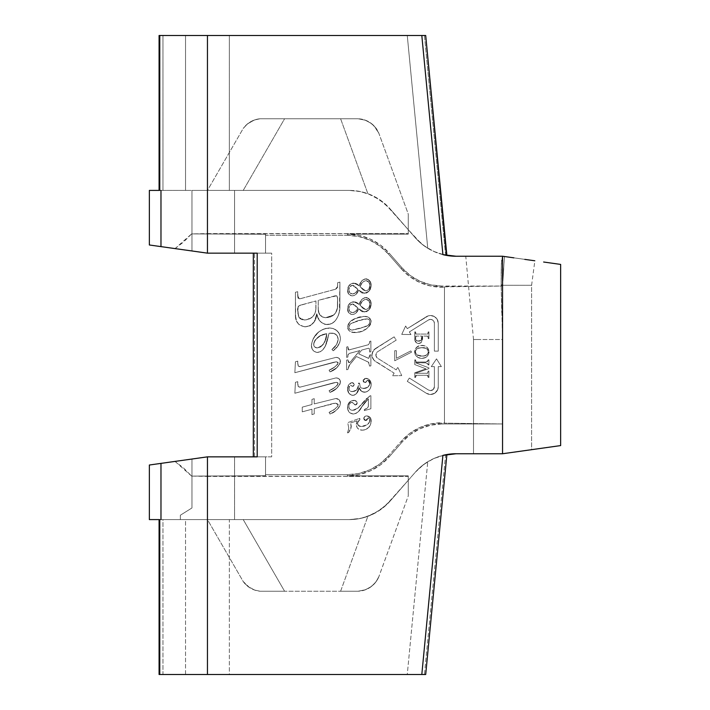 <?xml version="1.0" encoding="UTF-8"?>
<svg xmlns="http://www.w3.org/2000/svg" width="710" height="710" viewBox="0 0 710 710"><rect width="100%" height="100%" fill="white"/><g stroke="black" fill="none" stroke-linecap="round" stroke-linejoin="round"><path stroke-width="0.53" stroke-dasharray="3.55 2.66" d="M430.517 390.615A3.869 3.869 0 0 0 434.387 386.737A3.869 3.869 0 0 1 430.517 390.615L433.26 389.479L434.387 386.737L434.387 366.626L431.289 366.626L436.517 358.87L441.363 366.617L438.265 366.617L438.265 386.737L437.671 389.701L434.822 393.18L430.517 394.485A7.748 7.748 0 0 1 426.417 393.305A7.748 7.748 0 0 0 430.517 394.485L426.417 393.305L407.283 381.35L409.333 378.066L428.467 390.021L430.517 390.615A3.869 3.869 0 0 1 428.467 390.021L409.333 378.066L407.283 381.35L426.417 393.305L407.283 381.35L409.333 378.066L428.467 390.021A3.869 3.869 0 0 0 430.517 390.615L428.467 390.021L409.333 378.066L407.283 381.35L426.417 393.305L430.517 394.485A7.748 7.748 0 0 0 438.265 386.737A7.748 7.748 0 0 1 430.517 394.485L434.822 393.18L437.671 389.701L438.265 386.737L438.265 366.617L441.363 366.617L436.517 358.87L431.289 366.626L434.387 366.626L434.387 386.737L434.387 366.626L431.289 366.626L436.517 358.87L441.363 366.617L438.265 366.617L438.265 386.737L438.265 366.617L441.363 366.617L436.517 358.87L431.289 366.626L434.387 366.626L434.387 386.737L433.26 389.479L430.517 390.615M176.009 248.731L175.042 248.598L191.611 233.901L265.54 234.247L265.54 253.15L271.673 253.15L253.319 253.15L254.579 253.15L254.579 456.849L253.319 456.849L264.431 456.849L207.453 456.849L234.557 456.849L234.557 519.587L180.34 519.587L180.34 515.229L191.957 507.969L191.957 459.033L207.453 456.849L265.54 456.849L265.54 474.671L347.421 474.671L358.896 473.437L369.848 469.807L379.797 463.941L388.264 456.095L401.15 441.345L409.617 433.499L419.557 427.633L430.517 424.003L444.46 422.769L444.46 287.23L430.517 285.997L419.557 282.367L409.617 276.501L401.15 268.655L388.264 253.905L379.797 246.059L369.848 240.193L358.896 236.563L347.421 235.33L265.54 235.33L265.54 253.15L271.673 253.15L271.673 456.849L265.54 456.849L265.54 475.753L191.611 476.099L175.042 461.402L176.009 461.269M443.404 254.739L435.345 252.121L427.757 248.26L407.265 35.5L162.954 35.5L162.954 190.413L185.541 190.413L185.541 35.5L159.084 35.5L162.954 35.5L162.954 190.413L159.084 190.413L207.453 190.413L160.975 190.413L160.975 246.618L150.369 245.127M446.883 255.458L445.596 255.227L424.438 35.5L425.698 35.5L407.265 35.5L427.757 248.26A54.217 54.217 0 0 1 415.226 237.681L390.18 208.98L415.226 237.681L423.701 245.518L433.641 251.384L444.602 255.014M150.369 464.872L160.975 463.381L160.975 519.587L149.357 519.587L349.329 519.587L229.357 519.587L229.357 674.5L425.698 674.5L424.438 674.5L445.596 454.773L446.883 454.542M257.197 253.15L207.453 253.15L191.957 250.967L191.957 190.413L234.557 190.413L191.957 190.413L191.957 250.967L207.453 253.15L234.557 253.15L234.557 190.413L191.957 190.413L234.557 190.413L234.557 253.15L207.453 253.15L178.174 249.032M476.667 339.513L502.547 339.513L501.18 285.287L501.704 312.4L501.18 285.287L531.595 285.287L531.595 449.67L505.609 453.326L531.595 449.67L531.595 285.287L501.18 285.287L502.547 339.513L473.508 339.513L479.703 339.513L473.508 339.513L473.508 453.752L473.508 339.513L476.65 339.513M444.602 454.986L433.641 458.616L423.701 464.482L415.226 472.319L390.18 501.02L408.268 480.297L408.268 475.86L347.421 475.86L359.145 474.599L370.345 470.89L380.507 464.89L389.16 456.885L402.046 442.126L410.327 434.458L420.054 428.716L430.766 425.166L441.993 423.959L502.547 423.959L502.68 453.734L456.077 453.752A54.217 54.217 0 0 0 455.989 453.752L445.596 454.782M415.492 361.026L416.193 362.038L426.461 362.011L427.66 361.559L428.201 359.855L428.929 359.855L428.929 364.94L428.201 364.94L427.89 363.591L426.754 362.837L415.545 362.766L428.929 367.878L428.929 368.57L415.483 373.291L427.668 373.274L428.201 371.117L428.929 371.117L428.929 377.463L428.201 377.463L428.094 375.67L427.5 375.288L416.113 375.297L415.492 377.463L414.764 377.463L414.764 372.777L425.947 368.845L414.764 364.576L414.764 359.855L415.492 359.855L415.492 361.026L415.492 359.855L414.764 359.855L415.492 359.855L416.193 362.038L415.492 359.855L414.764 359.855L414.764 364.576L425.947 368.845L414.764 372.777L414.764 377.463L415.492 377.463L416.308 375.288L427.5 375.288L428.201 377.463L428.929 377.463L428.929 371.117L428.201 371.117L427.5 373.291L415.483 373.291L428.929 368.57L428.929 367.878L415.545 362.766L425.822 362.766L428.929 364.94L428.929 359.855L425.938 362.038L416.193 362.038L425.938 362.038L428.929 359.855L428.929 364.94L425.822 362.766L415.545 362.766L428.929 367.878L428.929 368.57L415.483 373.291L427.5 373.291L428.201 371.117L428.929 371.117L428.929 377.463L428.201 377.463L427.5 375.288L416.308 375.288L415.492 377.463L414.764 377.463L414.764 372.777L425.947 368.845L414.764 364.576L414.764 359.855L414.764 364.576L425.947 368.845L414.764 372.777L414.764 377.463L415.492 377.463L415.625 375.563L416.308 375.288L427.686 375.315L428.201 377.463L428.929 377.463L428.929 371.117L428.201 371.117L427.668 373.274L415.483 373.291L428.929 368.57L428.929 367.878L415.545 362.766L426.754 362.837L427.89 363.591L428.201 364.94L428.929 364.94L428.929 359.855L428.201 359.855L427.66 361.559L426.488 362.011L416.193 362.038L415.492 361.026M429.106 351.805L428.512 354.45L426.879 356.624L424.518 357.973L421.82 358.408L419.122 357.973L416.761 356.606L415.155 354.414L414.587 351.743L415.909 348.024L419.157 345.752L423.337 345.468L426.834 347.066L428.955 350.456L428.512 354.45L425.76 357.414L421.82 358.408L417.879 357.405L415.155 354.414L414.746 350.42L416.841 347.057L420.462 345.433L424.828 345.894L427.899 348.184L429.106 351.805C428.503 347.669 426.071 345.522 421.793 345.335C417.595 345.53 415.19 347.66 414.587 351.743C415.19 347.66 417.595 345.53 421.793 345.335C426.071 345.522 428.503 347.669 429.106 351.805C428.547 356.003 426.124 358.204 421.82 358.408C426.124 358.204 428.547 356.003 429.106 351.805M396.402 358.293L410.833 350.891L411.534 352.16L394.716 360.778L394.716 350.696L396.402 350.696L396.402 358.293L396.402 350.696L394.716 350.696L396.402 350.696L396.402 358.293L410.833 350.891L396.402 358.293L396.402 350.696L394.716 350.696L394.716 360.778L411.534 352.16L410.833 350.891L411.534 352.16L394.716 360.778L394.716 350.696L394.716 360.778L411.534 352.16L410.833 350.891L396.402 358.293M438.265 323.263L438.265 351.13L434.387 351.13L434.387 323.263L433.854 321.293L432.399 319.873L430.42 319.385L428.467 319.979L409.333 331.934L410.975 334.561L401.736 334.401L405.641 326.023L407.283 328.65L428.29 315.844L430.313 315.515L434.271 316.483L437.191 319.331L438.265 323.263A7.748 7.748 0 0 0 426.417 316.695A7.748 7.748 0 0 1 438.265 323.263L438.265 351.13L438.265 323.263L437.191 319.331L434.271 316.483L430.313 315.515L428.29 315.844L407.283 328.65L405.641 326.023L401.736 334.401L410.975 334.561L409.333 331.934L428.467 319.979A3.869 3.869 0 0 1 434.387 323.263L434.387 351.13L438.265 351.13L434.387 351.13L434.387 323.263A3.869 3.869 0 0 0 428.467 319.979L409.333 331.934L410.975 334.561L401.736 334.401L405.641 326.023L407.283 328.65L426.417 316.695L407.283 328.65L405.641 326.023L401.736 334.401L410.975 334.561L409.333 331.934L428.467 319.979L430.42 319.385L432.399 319.873L433.854 321.293L434.387 323.263L434.387 351.13L438.265 351.13L438.265 323.263M347.554 308.868L348.486 305.025L350.19 303.001L352.586 301.901L354.68 301.83L356.873 302.531L359.242 304.475L361.523 299.789L364.727 297.623L368.241 298.111L370.886 301.901L371.152 304.998L370.327 307.971L368.561 310.35L366.36 311.726L361.763 311.53L358.594 308.779L356.003 313.039L353.979 314.264L351.778 314.503L348.699 312.782L347.554 308.868L348.486 305.025L351.317 302.309L355.435 301.972L359.242 304.475L360.769 300.863L362.588 298.75L366.608 297.463L369.892 299.771L371.188 304.226L369.954 308.646L366.964 311.477L362.473 311.779L358.594 308.779L356.003 313.039L353.979 314.264L351.778 314.503L348.699 312.782L347.554 308.868C347.536 312.196 349.116 314.077 352.293 314.53C355.524 314.024 357.618 312.107 358.594 308.779C357.618 312.107 355.524 314.024 352.293 314.53C349.116 314.077 347.536 312.196 347.554 308.868C347.705 304.643 349.817 302.283 353.908 301.777C349.817 302.283 347.705 304.643 347.554 308.868M347.554 290.212L348.486 286.37L350.19 284.337L352.586 283.246L354.68 283.166L356.873 283.867L359.242 285.81L361.523 281.133L364.727 278.968L368.241 279.456L370.886 283.237L371.152 286.343L370.327 289.316L368.561 291.695L366.36 293.07L361.763 292.875L358.594 290.124L356.003 294.384L353.979 295.608L351.778 295.848L348.699 294.117L347.554 290.212L348.486 286.37L351.317 283.654L355.435 283.308L359.242 285.81L360.769 282.207L362.588 280.095L366.608 278.808L369.892 281.116L371.188 285.571L369.954 289.991L366.964 292.822L362.473 293.115L358.594 290.124L356.003 294.384L353.979 295.608L351.778 295.848L348.699 294.117L347.554 290.212C347.536 293.532 349.116 295.422 352.293 295.875C355.524 295.36 357.618 293.443 358.594 290.124C357.618 293.443 355.524 295.36 352.293 295.875C349.116 295.422 347.536 293.532 347.554 290.212C347.705 285.988 349.817 283.627 353.908 283.121C349.817 283.627 347.705 285.988 347.554 290.212M311.965 399.384L314.237 398.665L314.237 403.892L335.883 398.505L339.229 399.783L340.463 403.147L339.806 406.014L338.146 408.463L335.173 411.063L330.052 414.054L329.067 412.377L334.401 409.395L337.729 406.289L337.924 404.034L335.59 403.173L314.237 408.596L314.237 413.868L311.965 414.622L311.965 409.217L302.265 411.844L302.265 407.141L311.965 404.505L311.965 399.384L311.965 404.505L302.265 407.141L311.965 404.505L311.965 399.384L314.237 398.665L311.965 399.384L311.965 404.505L302.265 407.141L302.265 411.844L311.965 409.217L311.965 414.622L314.237 413.868L314.237 408.596L332.679 403.599L335.59 403.173L338.182 404.842C336.256 408.427 333.212 410.939 329.067 412.377L330.052 414.054C335.555 412.066 339.025 408.427 340.463 403.147C340.312 400.236 338.785 398.683 335.883 398.505L314.237 403.892L314.237 398.665L314.237 403.892L335.883 398.505C338.785 398.683 340.312 400.236 340.463 403.147C339.025 408.427 335.555 412.066 330.052 414.054L329.067 412.377C333.212 410.939 336.256 408.427 338.182 404.842L335.59 403.173L332.679 403.599L314.237 408.596L314.237 413.868L311.965 414.622L311.965 409.217L302.265 411.844L302.265 407.141L302.265 411.844L311.965 409.217L311.965 414.622L314.237 413.868L314.237 408.596L333.398 403.422L336.451 403.227L338.12 404.416L337.729 406.289L334.401 409.395L329.067 412.377L330.052 414.054L335.173 411.063L338.146 408.463L339.806 406.014L340.463 403.147L339.229 399.783L335.883 398.505L314.237 403.892L314.237 398.665L311.965 399.384M297.712 383.826L298.218 386.595L299.78 387.207L336.034 377.897L338.519 378.465L340.179 380.382L340.134 383.95L336.584 388.405L330.026 392.39L329.067 390.722L334.295 387.793L337.676 384.847L338.022 382.885L336.389 382.317L294.854 393.233L295.431 382.291L297.712 381.661L297.712 383.826L297.712 381.661L295.431 382.291L297.712 381.661L298.218 386.595L297.712 381.661L295.431 382.291L294.854 393.233L333.283 382.894L336.389 382.317L338.182 383.453C336.123 386.843 333.079 389.266 329.067 390.722L330.026 392.39C335.368 390.518 338.847 387.074 340.463 382.069C340.25 379.362 338.776 377.968 336.034 377.897L300.241 387.101L298.218 386.595L300.241 387.101L336.034 377.897C338.776 377.968 340.25 379.362 340.463 382.069C338.847 387.074 335.368 390.518 330.026 392.39L329.067 390.722C333.079 389.266 336.123 386.843 338.182 383.453L336.389 382.317L333.283 382.894L294.854 393.233L295.431 382.291L294.854 393.233L336.389 382.317L338.022 382.885L337.676 384.847L334.295 387.793L329.067 390.722L330.026 392.39L336.584 388.405L340.134 383.95L340.179 380.382L338.519 378.465L336.034 377.897L299.78 387.207L298.218 386.595L297.712 383.826M297.712 363.298L298.218 366.067L299.78 366.68L336.034 357.37L338.519 357.946L340.179 359.855L340.134 363.431L336.584 367.878L330.026 371.871L329.067 370.203L334.295 367.265L337.676 364.319L338.022 362.366L336.389 361.789L294.854 372.714L295.431 361.763L297.712 361.133L297.712 363.298L297.712 361.133L295.431 361.763L297.712 361.133L298.218 366.067L297.712 361.133L295.431 361.763L294.854 372.714L333.283 362.375L336.389 361.789L338.182 362.934C336.123 366.325 333.079 368.747 329.067 370.203L330.026 371.871C335.368 369.999 338.847 366.555 340.463 361.541C340.25 358.834 338.776 357.45 336.034 357.37L300.241 366.573L298.218 366.067L300.241 366.573L336.034 357.37C338.776 357.45 340.25 358.834 340.463 361.541C338.847 366.555 335.368 369.999 330.026 371.871L329.067 370.203C333.079 368.747 336.123 366.325 338.182 362.934L336.389 361.789L333.283 362.375L294.854 372.714L295.431 361.763L294.854 372.714L336.389 361.789L338.022 362.366L337.676 364.319L334.295 367.265L329.067 370.203L330.026 371.871L336.584 367.878L340.134 363.431L340.179 359.855L338.519 357.946L336.034 357.37L299.78 366.68L298.218 366.067L297.712 363.298M311.388 345.282L312.444 340.339L315.968 334.57L319.74 331.171L324.248 328.836L329.236 327.967L333.46 328.632L337.126 330.833L339.628 334.295L340.463 338.484L339.877 342.113L337.179 346.906L333.221 350.775L331.916 349.542L336.602 344.501L338.182 339.442L337.17 335.679L334.019 333.434L329.067 333.256L325.233 346.214L322.713 349.95L320.317 351.743L316.767 352.444L313.82 351.148L312.214 349.089L311.388 345.282L313.154 338.794L318.382 332.191L322.668 329.476L325.872 328.357L332.431 328.331L335.404 329.546L338.555 332.431L339.628 334.295L340.463 338.484L339.877 342.113L338.271 345.424L333.221 350.775L331.916 349.542L336.602 344.501L338.182 339.442L337.17 335.679L334.019 333.434L329.067 333.256L325.233 346.214L322.713 349.95L320.317 351.743L316.767 352.444L313.82 351.148L312.214 349.089L311.388 345.282C311.442 349.444 313.447 351.849 317.423 352.48C326.218 351.086 327.212 340.285 329.067 333.256C327.212 340.285 326.218 351.086 317.423 352.48C313.447 351.849 311.442 349.444 311.388 345.282C313.075 335.102 319.021 329.325 329.236 327.967C319.021 329.325 313.075 335.102 311.388 345.282M297.712 295.795L298.04 298.173L299.984 298.768L335.502 289.245L337.498 287.426L337.614 282.749L339.895 282.092L339.841 308.273L338.927 313.687L336.709 318.71L334.854 321.186L331.863 323.467L328.251 324.479L324.976 324.328L323.068 323.654L319.935 321.115L317.929 317.61L316.811 313.714L314.317 321.648L310.146 325.81L304.377 326.777L299.123 324.736L296.487 321.044L295.635 317.725L295.431 292.245L297.712 291.704L298.04 298.173L299.017 298.803L300.694 298.617L335.954 289.094L337.498 287.426L337.614 282.749L339.895 282.092L339.371 311.912L337.605 317.104L335.661 320.219L332.954 322.828L330.709 323.955L325.979 324.497L321.373 322.544L317.929 317.61L316.811 313.714L314.317 321.648L310.146 325.81L304.377 326.777L299.123 324.736L296.487 321.044L295.449 315.444L295.431 292.245L297.712 291.704L297.712 295.795L297.712 291.704L295.431 292.245L297.712 291.704L297.712 295.795L299.256 298.821L297.712 295.795M363.848 316.394L367.611 316.935L369.901 318.373L371.082 320.601L371.028 322.979L369.866 325.535L367.318 328.268L363.955 330.327L359.02 332.111L352.488 332.324L348.858 330.469L347.714 328.339L347.598 326.307L349.959 321.958L355.781 318.222L362.659 316.438L366.378 316.607L368.765 317.468L371.082 320.601L370.602 324.221L366.715 328.721L360.289 331.774L353.793 332.511L350.039 331.401L348.193 329.564L347.554 327.026L348.228 324.248L349.959 321.958L354.707 318.728L359.145 317.033L363.848 316.394L354.707 318.728C350.722 320.281 348.335 323.05 347.554 327.026C348.335 323.05 350.722 320.281 354.707 318.728L363.848 316.394C367.975 316.127 370.425 317.894 371.188 321.683C370.425 317.894 367.975 316.127 363.848 316.394M347.864 348.246L348.282 349.773L349.089 349.932L368.419 344.732L369.369 344.039L369.635 341.404L370.877 341.093L370.877 351.787L369.635 352.027L369.573 349.036L368.579 348.228L361.772 350.048L358.674 353.811L368.534 358.381L369.519 357.636L369.635 355.089L370.877 354.778L370.877 365.845L369.635 366.12L368.747 362.34L356.455 356.509L348.974 365.685L347.864 369.493L346.622 369.777L346.622 360.13L347.864 359.855L348.592 362.526L349.995 362.348L359.819 350.58L348.805 353.571L347.927 354.734L347.864 357.077L346.622 357.352L346.622 347.03L347.864 346.711L347.864 348.246L347.864 346.711L346.622 347.03L347.864 346.711L348.779 349.968L347.864 346.711L346.622 347.03L346.622 357.352L347.864 357.077L347.864 355.337L349.098 353.465L359.819 350.58L350.616 361.754L349.214 362.677L347.864 359.855L346.622 360.13L346.622 369.777L347.864 369.493L349.781 364.612L356.455 356.509L368.419 362.135L369.635 366.12L370.877 365.845L370.877 354.778L369.635 355.089L368.765 358.399L358.674 353.811L361.772 350.048L368.428 348.255L369.342 348.503L369.635 352.027L370.877 351.787L370.877 341.093L369.635 341.404L369.635 342.877L368.419 344.732L348.779 349.968L368.419 344.732L369.635 342.877L369.635 341.404L370.877 341.093L370.877 351.787L369.635 352.027L369.342 348.503L368.428 348.255L361.772 350.048L358.674 353.811L368.765 358.399L369.635 355.089L370.877 354.778L370.877 365.845L369.635 366.12L368.419 362.135L356.455 356.509L349.781 364.612L347.864 369.493L346.622 369.777L346.622 360.13L347.864 359.855L349.214 362.677L350.616 361.754L359.819 350.58L349.098 353.465L347.864 355.337L347.864 357.077L346.622 357.352L346.622 347.03L346.622 357.352L347.864 357.077L347.927 354.734L348.805 353.571L359.819 350.58L349.995 362.348L348.592 362.526L347.864 359.855L346.622 360.13L346.622 369.777L347.864 369.493L348.974 365.685L356.455 356.509L368.747 362.34L369.635 366.12L370.877 365.845L370.877 354.778L369.635 355.089L369.519 357.636L368.534 358.381L358.674 353.811L361.772 350.048L368.579 348.228L369.573 349.036L369.635 352.027L370.877 351.787L370.877 341.093L369.635 341.404L369.369 344.039L368.419 344.732L349.089 349.932L348.282 349.773L347.864 348.246M347.554 388.965L348.69 384.864L351.645 382.672L353.722 383.143L354.397 384.598L353.349 386.24L352.222 386.302L350.438 385.122L349.16 386.453L349.018 389.683L351.006 391.476L354.157 391.423L356.713 389.905L358.035 387.846L358.887 382.965L359.659 383.506L359.934 386.639L361.283 388.059L364.62 388.432L367.7 387.252L369.715 384.776L369.83 382.344L369.094 380.915L367.727 380.143L365.641 382.53L363.609 382.051L363.165 380.152L364.904 378.412L368.419 378.98L370.877 382.353L371.082 386.036L370.132 388.672L368.321 390.811L365.845 392.106L361.754 391.503L359.091 387.695L356.411 393.748L354.192 395.195L352.302 395.346L348.921 393.305L347.554 388.965C347.625 392.621 349.4 394.76 352.879 395.381C356.553 394.396 358.63 391.831 359.091 387.695C358.63 391.831 356.553 394.396 352.879 395.381C349.4 394.76 347.625 392.621 347.554 388.965C347.536 385.574 349.08 383.462 352.187 382.628C349.08 383.462 347.536 385.574 347.554 388.965L348.175 385.805L350.633 383.018L352.187 382.628L354.397 384.598L352.595 382.654L354.228 383.79L354.397 384.598L352.684 386.364L354.397 384.598L354.281 385.273L352.684 386.364L350.438 385.122L351.077 385.557L350.438 385.122L348.796 388.317L350.207 385.175L348.796 388.317C348.947 390.509 350.145 391.618 352.373 391.645C350.145 391.618 348.947 390.509 348.796 388.317L349.338 390.296L351.006 391.476L352.373 391.645L356.713 389.905L352.373 391.645L355.266 390.979L356.713 389.905L358.443 385.432L356.713 389.905L358.035 387.846L359.047 382.938L358.443 383.941L358.736 383.036L359.686 383.808L359.047 382.938L359.562 383.214L360.263 387.19L363.307 388.539C366.972 388.512 369.191 386.808 369.945 383.409C369.191 386.808 366.972 388.512 363.307 388.539L367.7 387.252L369.892 384.11L367.727 380.143L369.945 383.409L369.413 381.35L368.25 380.249L367.336 380.285L364.958 382.628L366.955 380.977L365.641 382.53L364.958 382.628L363.103 380.658L364.958 382.628L363.378 381.749L363.103 380.658L365.916 378.279L363.103 380.658L363.342 379.664L365.916 378.279C369.395 378.856 371.152 380.977 371.188 384.625C371.152 380.977 369.395 378.856 365.916 378.279L367.833 378.678L369.874 380.303L371.188 384.625C370.939 389.018 368.694 391.565 364.443 392.275C368.694 391.565 370.939 389.018 371.188 384.625L370.726 387.394L369.315 389.817L367.15 391.601L364.443 392.275C361.692 391.973 359.908 390.456 359.091 387.695C359.908 390.456 361.692 391.973 364.443 392.275L361.026 390.908L359.091 387.695L356.411 393.748L354.192 395.195L351.725 395.239L348.921 393.305L347.554 388.965M353.34 414.036L349.861 412.847L347.864 409.732L347.643 405.96L349.205 402.455L353.127 400.387L354.991 400.502L356.908 401.922L357.077 403.848L356.047 404.895L354.015 404.576L352.169 402.224L350.119 403.191L349.009 404.975L348.85 407.212L349.852 409.279L351.938 410.256L354.21 410.167L357.547 408.534L365.987 399.02L370.877 395.692L370.877 408.756L364.345 410.62L364.345 409.519L367.514 407.922L368.295 406.759L368.392 398.842L364.674 402.605L358.364 411.64L356.101 413.371L353.34 414.036C357.219 413.211 360.005 410.868 361.701 406.999L368.392 398.842L361.701 406.999C360.005 410.868 357.219 413.211 353.34 414.036C349.498 413.522 347.572 411.259 347.554 407.256C347.572 411.259 349.498 413.522 353.34 414.036L356.101 413.371L358.364 411.64L364.674 402.605L368.392 398.842L368.392 406.058C367.815 407.913 366.475 409.067 364.345 409.519L364.345 410.62L370.877 408.756L370.877 395.692L369.635 396.047L358.106 408.028L352.719 410.309C350.234 410.202 348.93 408.907 348.796 406.439C348.867 404.132 349.995 402.73 352.169 402.224L355.311 405.019L357.192 403.102C356.873 401.256 355.737 400.333 353.784 400.36C349.781 400.857 347.705 403.156 347.554 407.256C347.705 403.156 349.781 400.857 353.784 400.36C355.737 400.333 356.873 401.256 357.192 403.102L355.311 405.019L352.169 402.224C349.995 402.73 348.867 404.132 348.796 406.439C348.93 408.907 350.234 410.202 352.719 410.309L358.106 408.028L369.635 396.047L370.877 395.692L370.877 408.756L364.345 410.62L364.345 409.519C366.475 409.067 367.815 407.913 368.392 406.058L368.392 398.842L368.295 406.759L367.514 407.922L364.345 409.519L364.345 410.62L370.877 408.756L370.877 395.692L365.987 399.02L357.547 408.534L354.21 410.167L351.938 410.256L349.852 409.279L348.85 407.212L349.009 404.975L350.27 403.049L352.169 402.224L354.015 404.576L356.047 404.895L357.077 403.848L357.121 402.49L354.991 400.502L351.255 400.893L348.219 403.972L347.625 408.507L348.317 410.904L349.861 412.847L353.34 414.036M348.841 432.248L347.554 432.825L348.796 428.148L347.687 422.645L359.571 418.394L359.855 419.779L357.6 422.53L358.115 425.255L360.999 426.479L365.304 425.592L368.632 423.613L369.945 420.48L369.324 418.394L368.304 417.773L366.724 420.267L364.265 420L363.973 417.48L365.721 416.06L368.676 416.291L370.957 419.122L370.842 423.63L368.676 427.5L364.07 430.056L361.115 430.127L358.905 429.355L357.121 427.606L356.358 425.574L357.068 420.844L350.687 422.885L351.29 426.32L350.669 429.532L348.841 432.248L351.29 426.32L350.687 422.885L351.29 426.32L348.841 432.248L347.651 432.993L348.796 428.148L347.669 432.532L348.796 428.148L347.687 422.645L359.571 418.394L358.71 418.891L359.571 418.394L359.997 419.077L359.775 418.465L359.855 419.779L358.763 420.577L359.748 419.992L358.763 420.577L357.503 423.284L358.257 421.154L357.503 423.284C357.689 425.37 358.852 426.435 360.999 426.479C358.852 426.435 357.689 425.37 357.503 423.284L358.506 425.672L360.999 426.479C365.641 426.515 368.623 424.518 369.945 420.48C368.623 424.518 365.641 426.515 360.999 426.479L366.653 424.988L369.697 421.926L369.324 418.394L369.91 419.93L368.889 417.95L367.585 418.651L367.86 417.915L365.668 420.568L367.585 418.651L366.999 420.009L366.04 420.542L363.724 418.598L365.668 420.568L364.265 420L363.724 418.598C363.981 416.823 365.029 415.927 366.866 415.9C365.029 415.927 363.981 416.823 363.724 418.598L364.7 416.584L366.866 415.9C369.741 416.291 371.179 417.977 371.188 420.968C371.179 417.977 369.741 416.291 366.866 415.9L370.132 417.453L371.188 420.968C370.789 426.595 367.815 429.674 362.286 430.207C367.815 429.674 370.789 426.595 371.188 420.968L370.558 424.473L368.676 427.5L365.783 429.568L362.286 430.207C358.559 430.029 356.553 428.094 356.26 424.394C356.553 428.094 358.559 430.029 362.286 430.207L358.905 429.355L357.121 427.606L356.26 424.394L357.068 420.844L356.26 424.394L357.068 420.844L350.687 422.885L357.068 420.844L350.687 422.885L351.139 427.961L348.841 432.248M375.625 348.433L394.139 336.859L396.189 340.143L377.684 351.716L376.344 353.118L375.98 355.967L377.684 358.284L396.198 369.857L397.84 367.239L401.736 375.608L392.506 375.767L394.148 373.14L374.117 360.334L372.235 356.935L371.987 355L372.963 351.246L375.625 348.433A7.748 7.748 0 0 0 375.625 361.567A7.748 7.748 0 0 1 375.625 348.433L394.139 336.859L374.117 349.666L372.235 353.065L372.235 356.935L374.117 360.334L375.625 361.567L394.148 373.14L392.506 375.767L401.736 375.608L397.84 367.239L396.198 369.857L377.684 358.284A3.869 3.869 0 0 1 377.684 351.716L396.189 340.143L394.139 336.859L396.189 340.143L377.684 351.716A3.869 3.869 0 0 0 377.684 358.284L396.198 369.857L397.84 367.239L401.736 375.608L392.506 375.767L394.148 373.14L375.625 361.567L394.148 373.14L392.506 375.767L401.736 375.608L397.84 367.239L396.198 369.857L377.684 358.284L375.98 355.967L376.344 353.118L377.684 351.716L396.189 340.143L394.139 336.859L375.625 348.433M415.492 332.919L416.104 334.073L427.722 334.073L428.201 331.907L428.929 331.907L428.929 338.626L428.201 338.626L427.846 336.176L422.574 336.078L422.503 339.593L421.314 342.397L419.406 343.462L416.974 343.161L414.951 340.48L414.764 331.907L415.492 331.907L415.616 333.727L416.308 334.082L427.722 334.073L428.201 331.907L428.929 331.907L428.929 338.626L428.201 338.626L427.846 336.176L422.574 336.078L421.882 341.537L420.773 342.912L419.033 343.507L416.246 342.69L414.951 340.48L414.764 331.907L415.492 331.907L415.492 332.919L415.492 331.907L414.764 331.907L415.492 331.907L416.308 334.082L415.492 332.919M199.19 458.012L207.453 456.849L191.957 459.033L191.957 507.969L180.34 515.229L180.34 519.587L207.453 519.587L159.084 519.587L162.954 519.587L162.954 674.5L185.541 674.5L185.541 519.587L162.954 519.587L162.954 674.5L159.084 674.5L229.357 674.5L229.357 519.587L207.453 519.587L234.557 519.587L180.34 519.587L234.557 519.587L234.557 456.849L207.453 456.849L234.557 456.849L207.453 456.849L191.957 459.033L191.957 507.969L191.957 459.033L207.453 456.849L190.928 459.175L199.19 458.012M178.174 460.967L149.597 464.988M446.563 454.595A54.217 54.217 0 0 0 415.226 472.319L390.18 501.02A54.217 54.217 0 0 1 349.329 519.587A54.217 54.217 0 0 0 367.869 516.321L380.045 510.046L390.18 501.02L381.705 508.866L371.765 514.732L360.813 518.362L349.329 519.587L185.541 519.587L185.541 674.5L407.265 674.5L427.757 461.74L435.363 457.87L443.386 455.261M445.596 255.227L424.438 35.5L185.541 35.5L185.541 190.413L349.329 190.413L207.453 190.413L229.357 190.413L229.357 35.5L229.357 190.413L349.329 190.413A54.217 54.217 0 0 1 390.18 208.98L380.098 199.98L367.869 193.679A54.217 54.217 0 0 0 349.329 190.413L360.813 191.638L371.765 195.268L381.705 201.134L390.18 208.98L415.226 237.681A54.217 54.217 0 0 0 446.563 255.405M456.077 453.752L502.547 453.752L473.508 453.752L502.547 453.752L556.223 446.208L502.547 453.752L502.547 423.959L444.46 423.151L502.547 423.959L441.993 423.959L441.993 422.769L444.46 423.151L444.46 286.849L502.547 286.041L454.249 286.396L445.578 286.689L444.46 287.23L441.993 287.23L441.993 286.041L502.547 286.041L502.547 256.248L501.384 263.321L501.18 285.251L502.414 284.763L504.473 256.514L456.077 256.248L502.547 256.248L502.547 286.041L441.993 286.041L430.766 284.834L420.054 281.284L410.327 275.542L402.046 267.874L389.16 253.115L380.507 245.11L370.345 239.11L359.145 235.4L347.421 234.14L408.268 234.14L408.268 229.703L421.092 243.441L427.757 248.26L435.345 252.121L443.643 254.801M445.596 255.218L456.006 256.248M408.268 233.599L408.268 234.14L347.421 234.14L347.421 235.33L265.54 235.33L265.54 234.247L191.611 233.901L408.268 233.599L207.453 233.599L207.453 190.413L243.202 128.483L246.512 124.738L250.55 121.783L255.138 119.759L260.037 118.765L358.08 118.765L364.665 119.946L370.638 122.954L375.51 127.534L378.874 133.32L408.268 214.092L408.268 234.14L408.268 214.092L378.874 133.32A23.235 23.235 0 0 0 358.08 118.765L260.037 118.765L358.08 118.765L365.579 120.274L371.587 123.655L376.06 128.262L378.874 133.32L374.01 125.83L371.587 123.655L365.579 120.274L358.08 118.765L340.605 118.765L367.869 193.679L358.745 191.23L349.329 190.413L243.228 190.413L284.586 118.765L340.605 118.765L367.869 193.679L374.205 196.448L385.423 204.169L408.268 229.703L408.268 214.092L408.268 233.599M543.629 262.017L556.223 263.792L543.629 262.017M524.779 259.372L513.88 257.836L524.779 259.372M504.473 256.514L518.699 258.52L504.473 256.514L502.565 284.32L501.18 285.251L501.18 270.634L501.18 285.287L501.384 263.321L502.547 256.248L525.897 259.523L502.547 256.248L494.808 256.248L502.591 256.248M271.673 456.849L264.422 456.849L271.673 456.849L271.673 253.15L254.579 253.15L254.579 456.849L271.673 456.849M255.715 456.849L257.197 456.849M408.268 475.86L408.268 476.401L191.611 476.099L265.54 475.753L265.54 474.671L347.421 474.671L347.421 475.86L408.268 475.86L408.268 495.908L378.874 576.68L375.51 582.466L370.638 587.046L364.665 590.054L358.08 591.235L260.037 591.235L255.138 590.241L250.55 588.217L246.512 585.262L243.202 581.517L207.453 519.587L207.453 476.401L408.268 476.401L408.268 495.908L408.268 480.297L385.406 505.848L374.197 513.552L367.869 516.321L340.605 591.235L358.08 591.235L260.037 591.235L340.605 591.235L284.586 591.235L243.228 519.587L349.329 519.587L358.745 518.77L367.869 516.321L340.605 591.235L358.08 591.235A23.235 23.235 0 0 0 378.874 576.68L376.069 581.73L371.632 586.318L365.623 589.708L358.08 591.235L365.623 589.708L371.632 586.318L376.069 581.73L378.705 577.097L408.268 495.908L408.268 475.86M389.16 456.885L388.264 456.095L401.15 441.345L402.046 442.126L389.16 456.885L388.264 456.095A54.217 54.217 0 0 1 347.421 474.671L347.421 475.86A55.407 55.407 0 0 0 389.16 456.885M441.993 423.959A53.028 53.028 0 0 0 402.046 442.126L401.15 441.345A54.217 54.217 0 0 1 441.993 422.769L441.993 423.959M415.226 472.319A54.217 54.217 0 0 1 427.757 461.74L421.092 466.559L415.226 472.319M149.597 245.012L207.453 253.15L191.957 250.967L191.957 190.413L191.957 250.967L207.453 253.15L255.751 253.15M159.777 190.413L159.084 190.413L159.777 190.413M402.046 267.874L401.15 268.655L388.264 253.905L389.16 253.115L402.046 267.874A53.028 53.028 0 0 0 441.993 286.041L441.993 287.23A54.217 54.217 0 0 1 401.15 268.655L402.046 267.874M347.421 235.33A54.217 54.217 0 0 1 388.264 253.905L389.16 253.115A55.407 55.407 0 0 0 347.421 234.14L347.421 235.33M494.808 256.248L465.76 256.248L494.808 256.248M531.595 449.67L502.547 453.752L531.595 449.67M556.223 446.208L560.643 445.587M531.142 260.259L531.79 260.357M560.643 264.413L556.223 263.792M443.91 254.863L444.815 255.059M443.599 455.208L435.363 457.87L427.757 461.74L407.265 674.5L424.438 674.5L445.596 454.773M444.815 454.941L443.936 455.128M444.46 423.151L444.46 286.849L444.46 423.151M503.718 268.478L502.911 280.947L503.718 268.478M501.18 270.634L501.633 259.674L502.547 256.248L501.633 259.674L501.18 270.634M501.18 285.287L531.595 285.287L501.18 285.287M191.957 507.969L180.34 515.229L191.957 507.969M160.975 463.381L175.042 461.402L183.562 467.988L191.611 476.099L207.453 476.401L207.453 519.587L160.975 519.587M160.975 190.413L207.453 190.413L207.453 233.599L191.611 233.901L183.562 242.021L175.042 248.598L160.975 246.618M265.54 475.753L265.54 456.849L265.54 475.753M265.54 253.15L265.54 234.247L265.54 253.15M243.202 581.517A23.235 23.235 0 0 0 260.037 591.235L254.411 590.001L249.6 587.64L243.202 581.517L247.542 586.149L254.411 590.001L260.037 591.235L284.586 591.235L243.228 519.587L207.453 519.587L243.202 581.517M254.393 120.008L260.037 118.765A23.235 23.235 0 0 0 243.202 128.483L247.542 123.851L254.393 120.008L247.542 123.851L243.202 128.483L207.453 190.413L243.228 190.413L284.586 118.765L260.037 118.765L254.393 120.008M315.95 308.673L315.95 300.969L299.3 305.602L298.173 306.489L297.756 308.868L298.555 316.713L300.019 318.577L302.025 319.669L305.424 319.935L308.752 319.225L312.604 316.864L314.645 314.148L315.755 310.936L315.95 300.969L301.129 304.963L315.95 300.969L315.95 308.673C315.329 315.764 311.442 319.536 304.288 319.988C311.442 319.536 315.329 315.764 315.95 308.673L315.95 300.969L301.129 304.963C298.262 305.708 297.126 307.652 297.712 310.811L298.972 317.459L304.288 319.988L298.972 317.459L297.712 310.811C297.126 307.652 298.262 305.708 301.129 304.963L298.173 306.489L297.747 312.524L298.741 317.095L302.025 319.669L306.551 319.811L312.604 316.864L315.125 313.119L315.95 308.673M335.386 295.742L318.231 300.365L318.32 310.652L320.006 315.098L322.5 317.077L325.624 317.707L329.99 317.104L332.954 315.639L335.573 312.933L337.419 307.954L337.587 298.315L336.62 295.804L318.231 300.365L318.231 309.045L318.231 300.365L335.954 295.653L318.231 300.365L318.231 309.045C318.204 314.219 320.671 317.104 325.624 317.707L333.815 314.947C336.487 312.302 337.747 309.081 337.614 305.282L337.614 299.017L337.108 296.283L335.954 295.653L337.108 296.283L337.614 299.017L337.614 305.282C337.747 309.081 336.487 312.302 333.815 314.947L325.624 317.707C320.671 317.104 318.204 314.219 318.231 309.045L319.163 313.74L322.5 317.077L327.834 317.574L332.954 315.639L335.573 312.933L337.419 307.954L337.525 297.614L336.904 296.008L335.386 295.742M299.256 298.821L300.694 298.617L299.256 298.821M300.694 298.617L335.502 289.245L300.694 298.617M335.502 289.245L337.614 286.485L335.502 289.245M337.614 286.485L337.614 282.749L337.614 286.485M337.614 282.749L339.895 282.092L337.614 282.749M339.895 282.092L339.895 306.436L339.895 282.092M339.895 306.436C340.01 311.512 338.599 316.11 335.661 320.219C338.599 316.11 340.01 311.512 339.895 306.436M335.661 320.219C333.478 323.086 330.594 324.532 326.99 324.55C330.594 324.532 333.478 323.086 335.661 320.219M326.99 324.55C321.053 323.591 317.663 319.979 316.811 313.714C317.663 319.979 321.053 323.591 326.99 324.55M316.811 313.714C316.287 321.293 312.533 325.668 305.522 326.831C312.533 325.668 316.287 321.293 316.811 313.714M305.522 326.831C298.431 325.943 295.067 321.763 295.431 314.299C295.067 321.763 298.431 325.943 305.522 326.831M295.431 314.299L295.431 292.245L295.431 314.299M317.201 347.927L320.529 346.995L323.094 344.652L325.136 340.498L326.786 333.718L320.352 335.803L315.125 340.001L313.767 343.081L313.864 345.637L314.574 346.897L317.201 347.927C323.378 345.743 326.573 341.004 326.786 333.718C319.882 334.525 315.515 338.022 313.669 344.208C315.515 338.022 319.882 334.525 326.786 333.718C326.573 341.004 323.378 345.743 317.201 347.927C314.903 347.767 313.731 346.533 313.669 344.208C313.731 346.533 314.903 347.767 317.201 347.927L320.529 346.995L323.094 344.652L325.136 340.498L326.786 333.718L320.352 335.803L315.125 340.001L313.767 343.081L313.864 345.637L314.574 346.897L317.201 347.927M329.236 327.967C335.999 328.322 339.744 331.827 340.463 338.484C339.744 331.827 335.999 328.322 329.236 327.967M340.463 338.484C339.957 343.613 337.543 347.714 333.221 350.775C337.543 347.714 339.957 343.613 340.463 338.484M333.221 350.775L331.916 349.542L333.221 350.775M331.916 349.542C335.502 346.995 337.587 343.631 338.182 339.442C337.587 343.631 335.502 346.995 331.916 349.542M338.182 339.442C337.907 335.28 335.644 333.159 331.419 333.096C335.644 333.159 337.907 335.28 338.182 339.442M331.419 333.096L329.067 333.256L331.419 333.096M352.595 294.002L355.577 292.786L357.805 289.236L354.121 285.757L352.506 285.296L349.737 286.822L348.796 289.902L349.817 292.786L352.595 294.002C355.248 293.541 356.988 291.952 357.805 289.236L352.506 285.296L357.805 289.236C356.988 291.952 355.248 293.541 352.595 294.002C350.172 293.745 348.912 292.378 348.796 289.902C348.912 292.378 350.172 293.745 352.595 294.002L355.577 292.786L357.805 289.236L354.121 285.757L352.506 285.296C350.065 285.775 348.832 287.31 348.796 289.902C348.832 287.31 350.065 285.775 352.506 285.296L349.737 286.822L348.796 289.902L349.817 292.786L352.595 294.002M366.014 280.636L363.884 281.293L362.18 282.766L360.05 286.725L363.2 289.911L365.659 290.896L367.487 290.381L368.863 289.068L369.945 285.455L368.925 282.234L366.014 280.636C362.908 281.417 360.92 283.45 360.05 286.725L365.659 290.896L360.05 286.725C360.92 283.45 362.908 281.417 366.014 280.636C368.579 281.133 369.892 282.74 369.945 285.455C369.892 282.74 368.579 281.133 366.014 280.636L363.884 281.293L362.18 282.766L360.05 286.725L363.2 289.911L365.659 290.896C368.49 290.292 369.919 288.482 369.945 285.455C369.919 288.482 368.49 290.292 365.659 290.896L367.487 290.381L368.863 289.068L369.945 285.455L368.925 282.234L366.014 280.636M353.908 283.121L359.242 285.81L353.908 283.121M359.242 285.81C360.077 281.923 362.331 279.571 366.023 278.764C362.331 279.571 360.077 281.923 359.242 285.81M366.023 278.764C369.457 279.598 371.179 281.87 371.188 285.571C371.179 281.87 369.457 279.598 366.023 278.764M371.188 285.571L369.014 291.224L371.188 285.571M369.014 291.224L364.434 293.381L369.014 291.224M364.434 293.381L358.594 290.124L364.434 293.381M352.595 312.666L355.577 311.45L357.805 307.892L354.121 304.412L352.506 303.96L349.737 305.477L348.796 308.566L349.817 311.45L352.595 312.666C355.248 312.205 356.988 310.607 357.805 307.892L352.506 303.96L357.805 307.892C356.988 310.607 355.248 312.205 352.595 312.666C350.172 312.4 348.912 311.033 348.796 308.566C348.912 311.033 350.172 312.4 352.595 312.666L355.577 311.45L357.805 307.892L354.121 304.412L352.506 303.96C350.065 304.439 348.832 305.974 348.796 308.566C348.832 305.974 350.065 304.439 352.506 303.96L349.737 305.477L348.796 308.566L349.817 311.45L352.595 312.666M366.014 299.292L363.884 299.957L362.18 301.422L360.05 305.38L363.2 308.566L365.659 309.551L367.487 309.045L368.863 307.723L369.945 304.111L368.925 300.889L366.014 299.292C362.908 300.082 360.92 302.105 360.05 305.38L365.659 309.551L360.05 305.38C360.92 302.105 362.908 300.082 366.014 299.292C368.579 299.798 369.892 301.404 369.945 304.111C369.892 301.404 368.579 299.798 366.014 299.292L363.884 299.957L362.18 301.422L360.05 305.38L363.2 308.566L365.659 309.551C368.49 308.957 369.919 307.137 369.945 304.111C369.919 307.137 368.49 308.957 365.659 309.551L367.487 309.045L368.863 307.723L369.945 304.111L368.925 300.889L366.014 299.292M353.908 301.777L359.242 304.475L353.908 301.777M359.242 304.475C360.077 300.578 362.331 298.227 366.023 297.428C362.331 298.227 360.077 300.578 359.242 304.475M366.023 297.428C369.457 298.262 371.179 300.525 371.188 304.226C371.179 300.525 369.457 298.262 366.023 297.428M371.188 304.226L369.014 309.88L371.188 304.226M369.014 309.88L364.434 312.045L369.014 309.88M364.434 312.045L358.594 308.779L364.434 312.045M350.225 324.071L348.885 326.209L349.027 328.295L350.864 329.901L352.506 330.07L365.535 326.609L367.878 325.402L369.573 323.414L369.892 321.089L368.978 319.536L367.256 318.914L364.496 319.118L352.08 322.943L350.225 324.071L348.796 327.061C348.992 329.023 350.092 330.035 352.116 330.079C350.092 330.035 348.992 329.023 348.796 327.061L350.225 324.071C355.337 321.248 360.804 319.518 366.644 318.879C360.804 319.518 355.337 321.248 350.225 324.071L349.16 325.402L348.858 327.692L349.764 329.307L351.486 330.035L357.494 329.112L365.535 326.609C368.099 325.863 369.564 324.221 369.945 321.701C369.741 319.784 368.641 318.843 366.644 318.879C368.641 318.843 369.741 319.784 369.945 321.701C369.564 324.221 368.099 325.863 365.535 326.609L352.116 330.079L360.742 328.206L367.878 325.402L369.573 323.414L369.892 321.089L368.978 319.536L367.256 318.914L358.186 320.716L350.225 324.071M371.188 321.683C368.579 328.81 363.218 332.44 355.115 332.564C363.218 332.44 368.579 328.81 371.188 321.683M355.115 332.564C350.846 332.804 348.326 330.958 347.554 327.026C348.326 330.958 350.846 332.804 355.115 332.564M421.846 337.898L421.846 336.078L416.38 336.078L415.581 336.593L415.749 339.673L417.586 341.084L421.101 340.392L421.846 336.078L416.38 336.078L421.846 336.078L421.846 337.898C421.864 340.081 420.79 341.164 418.616 341.164C420.79 341.164 421.864 340.081 421.846 337.898L421.846 336.078L416.38 336.078L415.492 337.623C415.332 339.93 416.371 341.111 418.616 341.164C416.371 341.111 415.332 339.93 415.492 337.623L416.38 336.078L415.581 336.593L415.749 339.673L416.495 340.649L418.27 341.155L421.101 340.392L421.846 337.898M416.308 334.082L427.58 334.082L416.308 334.082M427.58 334.082L428.201 333.292L427.58 334.082M428.201 333.292L428.201 331.907L428.201 333.292M428.201 331.907L428.929 331.907L428.201 331.907M428.929 331.907L428.929 338.626L428.929 331.907M428.929 338.626L428.201 338.626L428.929 338.626M428.201 338.626L428.201 337.002L428.201 338.626M428.201 337.002L427.97 336.283L428.201 337.002M427.97 336.283L427.376 336.078L427.97 336.283M427.376 336.078L422.574 336.078L427.376 336.078M422.574 336.078L422.574 338.563L422.574 336.078M422.574 338.563L421.314 342.397L422.574 338.563M421.314 342.397L418.66 343.525L421.314 342.397M418.66 343.525C415.989 343.152 414.693 341.563 414.764 338.759C414.693 341.563 415.989 343.152 418.66 343.525M414.764 338.759L414.764 331.907L414.764 338.759M421.793 347.696L418.767 348.006L416.237 349.409L415.314 351.903L416.211 354.334L417.64 355.355L420.87 356.021L424.127 355.896L427.092 354.698L428.352 352.382L427.757 349.773L426.106 348.37L421.793 347.696C418.252 347.341 416.095 348.743 415.314 351.903C416.166 355.062 418.385 356.447 421.971 356.047C418.385 356.447 416.166 355.062 415.314 351.903C416.095 348.743 418.252 347.341 421.793 347.696C425.37 347.288 427.562 348.672 428.378 351.84C427.562 348.672 425.37 347.288 421.793 347.696L417.533 348.433L415.9 349.835L415.314 351.903L416.699 354.787L421.971 356.047C425.485 356.367 427.615 354.973 428.378 351.84C427.615 354.973 425.485 356.367 421.971 356.047L425.175 355.666L427.092 354.698L428.378 351.84L427.757 349.773L426.106 348.37L421.793 347.696M421.82 358.408C417.507 358.195 415.093 355.976 414.587 351.743C415.093 355.976 417.507 358.195 421.82 358.408M473.508 339.513L465.76 256.248M531.595 285.287L534.861 260.783"/><path stroke-width="1.06" d="M253.319 456.849L253.319 253.15L253.319 456.849M159.084 190.413L159.084 35.5L159.084 190.413M445.64 255.227L443.404 254.739M456.006 256.248L502.547 256.248L502.547 453.752L456.077 453.752L442.907 455.376L421.811 674.5L207.453 674.5L207.453 456.849L257.197 456.849L257.197 253.15L207.453 253.15L149.428 244.994L207.453 253.15L207.453 35.5L421.811 35.5L442.907 254.624L446.883 255.458L425.698 35.5L446.546 255.405A54.217 54.217 0 0 0 449.359 255.831M443.386 455.261L446.883 454.542L425.698 674.5L446.883 454.542L442.907 455.376A54.217 54.217 0 0 1 456.077 453.752L456.006 453.752A54.217 54.217 0 0 0 449.528 454.151M444.815 454.941L445.64 454.773M505.609 453.326L502.68 453.734L505.609 453.326M178.174 249.032L176.009 248.731M176.009 461.269L178.174 460.967M159.084 519.587L159.084 674.5L159.777 674.5L159.777 519.587L149.366 519.587L159.777 519.587L159.777 674.5L207.453 674.5L207.453 456.849L149.428 465.006L207.453 456.849L255.715 456.849M445.596 454.782L444.034 455.11M444.034 254.89L445.596 255.218M159.777 190.413L149.357 190.413L159.777 190.413L159.777 35.5L159.777 190.413M446.883 255.458L442.907 254.624L456.077 256.248A54.217 54.217 0 0 1 442.907 254.624L421.811 35.5L425.698 35.5L159.084 35.5L207.453 35.5L207.453 253.15L255.715 253.15M449.528 255.848A54.217 54.217 0 0 0 456.077 256.248L502.547 256.248L502.547 453.752L560.643 445.587L502.547 453.752L456.077 453.752M446.546 255.405L444.815 255.059M513.88 257.836L502.547 256.248L513.88 257.836M534.825 260.783L524.779 259.372L534.825 260.783M556.223 263.792L543.629 262.017L560.643 264.413L556.223 263.792L560.643 264.413L560.643 445.587L556.223 446.208M502.591 256.248L503.292 256.345M449.359 454.169A54.217 54.217 0 0 0 446.563 454.595M531.79 260.357L531.142 260.259M160.975 519.587L160.975 463.381M160.975 246.618L160.975 190.413M424.562 674.5L423.302 674.5L424.562 674.5M159.093 674.5L423.302 674.5L421.811 674.5L442.907 455.376L446.883 454.542M257.197 456.849L257.197 253.15M425.37 674.5L424.438 674.5M424.438 35.5L425.37 35.5M149.357 244.986L149.357 190.413M149.357 519.587L149.357 465.014"/></g></svg>

